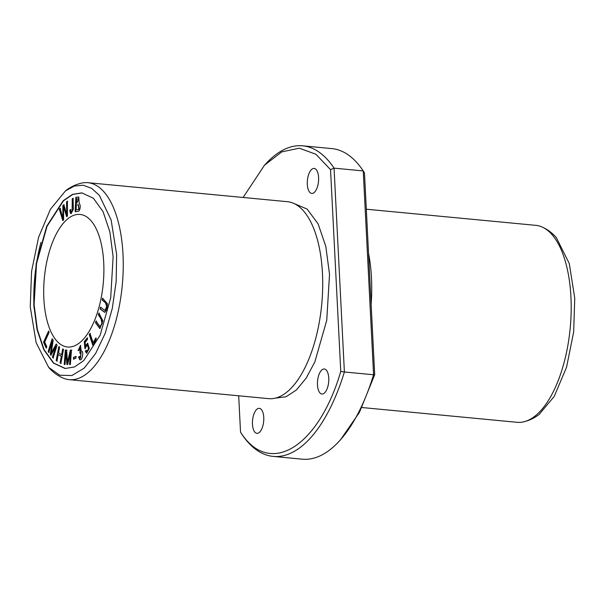 <?xml version="1.0" encoding="UTF-8"?>
<svg xmlns="http://www.w3.org/2000/svg" width="605" height="605" viewBox="0 0 605 605"><rect width="100%" height="100%" fill="white"/><g stroke="black" fill="none" stroke-linecap="round" stroke-linejoin="round"><path stroke-width="0.91" d="M238.688 395.791L240.525 432.114C269.112 477.602 318.351 447.813 340.766 371.47L330.542 169.657L334.058 168.145L363.242 170.928A155.992 69.288 -84.6 0 0 331.88 148.603L302.697 145.82A155.992 69.288 -84.6 0 0 266.555 162.995L264.544 165.127L243.112 197.48M240.525 432.114L241.758 434.072A155.992 69.288 -84.6 0 0 273.12 456.397A155.992 69.288 -84.6 0 0 344.389 371.984L373.572 374.76L363.242 170.928L364.475 172.886L374.699 374.699L359.446 412.345L340.456 439.865L338.445 442.005A155.992 69.288 -84.6 0 0 373.572 374.76L374.699 374.699M340.766 371.47L344.389 371.984L334.058 168.145A155.992 69.288 -84.6 0 0 302.697 145.82M330.542 169.657L315.878 154.237L299.271 148.187L281.794 151.885L264.544 165.135M102.162 300.042L105.467 302.78L106.707 306.606L104.884 310.463L100.513 307.136L100.097 308.943L104.718 312.354L106.828 309.669L107.501 303.869L102.585 298.242L102.162 300.042L102.926 298.273M92.807 345.296L96.248 339.216L95.824 337.961L93.117 342.755L89.994 333.385L89.268 334.671L92.807 345.296M69.787 210.177L70.316 213.119L71.042 213.663L73.364 209.292L73.099 198.334L72.237 198.765L72.161 211.266L71.307 211.931L70.558 209.557L69.787 210.177L70.898 209.587M80.208 359.778L79.444 359.491C82.272 362.115 84.186 350.219 81.214 351.134L80.518 345.364L78.037 350.703L78.847 350.378L80.268 346.846L79.845 353.199L80.934 352.367L80.321 358.243L79.323 356.405L78.552 357.252L80.034 359.778M98.312 314.676L101.111 319.122L101.943 323.304L100.044 326.708L96.029 321.028L95.446 322.639L99.878 328.613L102.873 320.786L98.887 313.065L98.312 314.676L99.228 313.095M75.118 211.705L77.591 211.425C79.981 212.181 81.267 204.951 79.21 203.635L78.748 197.041L75.882 197.321L75.118 211.705M65.423 368.513L53.807 363.144L44.15 349.728L37.381 329.566L34.099 304.731L36.527 263.614L47.069 226.255L63.48 200.815L72.781 194.432L82.144 192.934M103.72 262.608A66.58 29.569 95.4 0 1 67.473 347.005A66.58 29.569 95.4 0 1 44.346 277.922A66.58 29.569 95.4 0 1 80.094 214.442A66.58 29.569 95.4 0 1 103.72 262.608M62.761 220.523L63.608 219.683L63.548 206.759L66.648 216.666L67.45 215.872L67.382 201.178L66.542 202.002L66.792 214.465L63.858 204.671L62.852 205.662L62.92 218.299L60.152 208.339L59.298 209.186L62.761 220.523M43.552 342.173L46.192 347.973L46.782 346.673L44.702 342.105L49.103 332.379L48.544 331.154L43.552 342.173L48.884 331.185M48.158 351.603L48.824 352.465L52.212 341.613L50.321 354.409L50.941 355.211L55.781 346.499L52.446 357.162L53.111 358.024L57.089 345.281L56.167 344.086L51.244 353.025L53.172 340.207L52.136 338.868L48.158 351.603L52.476 338.898M73.477 359.204L75.943 358.152L75.92 356.405L73.455 357.457L73.477 359.204M64.221 364.482L65.037 364.49L65.99 352.223L66.905 364.497L67.669 364.505L70.475 352.458L69.545 364.512L70.369 364.52L71.481 350.113L70.331 350.106L67.495 362.425L66.618 350.083L65.332 350.076L64.221 364.482M56.174 360.656L56.968 361.117L58.201 354.53L61.317 356.337L60.076 362.924L60.871 363.386L63.495 349.403L62.701 348.941L61.627 354.681L58.511 352.874L59.592 347.134L58.798 346.673L56.174 360.656L59.139 346.71M85.305 351.392L86.636 353.199L89.283 348.465L87.634 343.133L85.471 346.015L85.146 342.309L87.566 339.299L87.279 337.855L84.261 341.606L84.927 348.639L87.362 344.888L88.511 348.548L86.984 351.573L86.061 350.287L85.305 351.392L86.402 350.318M368.551 253.419A98.918 43.938 95.4 0 1 371.137 304.421M366.312 209.209L535.848 225.347A98.918 43.938 95.4 0 1 541.664 226.815A98.918 43.938 95.4 0 1 570.212 327.993A98.918 43.938 95.4 0 1 523.083 421.965A98.918 43.938 95.4 0 1 517.093 422.305L361.881 407.52M113.127 256.679L110.707 297.796L100.158 335.178L83.755 360.595L74.438 366.985L65.083 368.498L53.474 363.129L43.802 349.69L37.034 329.559L33.759 304.701L36.179 263.583L46.729 226.202L63.132 200.784L72.449 194.394L81.811 192.882L93.412 198.251L103.084 211.69L109.853 231.821L113.127 256.679M30.25 306.826L31.566 271.426L38.584 237.289L50.465 209.217L65.484 190.877L74.385 186.03L83.233 185.213L91.688 188.367L99.371 195.37L111.123 219.933L116.636 254.554L116.168 281.552L112.28 308.49L105.255 333.173L95.605 353.539L84.193 368.105L71.912 375.531L59.751 375.221L48.68 367.379L36.126 342.649L30.25 306.826M273.12 456.397L302.303 459.18A155.992 69.288 -84.6 0 0 338.445 442.005M34.054 308.081A98.918 43.938 95.4 0 1 40.951 242.386M65.484 190.87C70.407 186.975 75.89 184.366 81.917 183.035A98.918 43.938 95.4 0 1 87.906 182.695A98.918 43.938 95.4 0 1 122.27 285.341A98.918 43.938 95.4 0 1 69.151 379.653A98.918 43.938 95.4 0 1 63.336 378.185C57.664 375.743 52.779 372.151 48.672 367.394M87.906 182.695L287.367 201.692A98.918 43.938 95.4 0 1 305.548 213.421A98.918 43.938 95.4 0 1 321.731 304.33A98.918 43.938 95.4 0 1 288.683 390.55A98.918 43.938 95.4 0 1 268.612 398.642L69.151 379.653M252.466 424.256A12.554 5.574 95.4 0 1 259.303 408.337A12.554 5.574 95.4 0 1 263.757 417.42A12.554 5.574 95.4 0 1 256.921 433.339A12.554 5.574 95.4 0 1 252.466 424.256M317.466 384.924A12.554 5.574 95.4 0 1 324.303 369.012A12.554 5.574 95.4 0 1 328.757 378.095A12.554 5.574 95.4 0 1 321.921 394.014A12.554 5.574 95.4 0 1 317.466 384.924M307.31 184.343A12.554 5.574 95.4 0 1 314.146 168.432A12.554 5.574 95.4 0 1 318.601 177.515A12.554 5.574 95.4 0 1 311.764 193.434A12.554 5.574 95.4 0 1 307.31 184.343M275.509 398.098L285.953 396.797L296.382 389.991L306.19 378.102L314.85 361.926L326.753 320.272L329.521 274.277L325.8 246.379L318.109 223.858L307.151 209.088L294.015 203.522M541.664 226.815C547.336 229.257 552.229 232.857 556.328 237.614L569.275 263.523L574.75 298.174L573.661 331.971L566.545 367.273L554.18 396.487L539.153 414.402M63.101 220.553L59.638 209.217L60.492 208.377M62.92 218.299L63.192 205.7L64.198 204.702M66.792 214.465L66.883 202.04L67.722 201.208M63.548 206.759L66.989 216.703M46.532 348.004L43.893 342.211M49.164 352.496L48.498 351.641M51.244 353.025L56.507 344.116M53.452 358.054L52.786 357.2L55.781 346.499M51.281 355.241L50.661 354.439L52.212 341.613M73.818 359.234L73.795 357.487L76.26 356.443M64.553 364.512L65.673 350.113L66.958 350.121M67.495 362.425L70.672 350.136L71.821 350.144M69.885 364.543L70.475 352.458M67.246 364.528L65.99 352.223M57.309 361.147L56.515 360.686M61.627 354.681L63.041 348.979M61.211 363.416L60.417 362.955L61.657 356.368L58.201 354.53M86.802 353.199L85.645 351.422M87.15 351.558L88.852 348.578L87.528 344.933M85.26 348.677L84.602 341.636L87.619 337.885M85.471 346.015L87.801 343.171M76.419 203.272L76.653 198.924L78.544 198.758L76.759 203.303L78.703 198.78M78.272 209.595L76.064 209.912L76.328 204.966L78.31 204.785L78.786 209.141L78.272 209.595L79.126 209.179L78.476 204.808M76.064 209.912L78.612 209.625M75.459 211.742L76.222 197.351L78.915 197.064M100.218 326.7L102.283 323.342L101.451 319.16L98.645 314.713M95.446 322.639L96.369 321.058M100.044 328.613L95.787 322.669M78.552 357.252L79.663 356.436M79.784 359.521L78.892 357.283M80.495 358.236L81.1 352.412M80.185 353.229L80.427 346.899M78.378 350.567L80.692 345.402M71.216 213.663L70.649 213.149L70.127 210.207M72.161 211.266L72.57 198.795L73.439 198.364M71.481 211.916L72.502 211.296M93.147 345.326L89.608 334.701L90.334 333.416M93.117 342.755L96.165 337.991M105.043 310.456L107.047 306.637L105.807 302.818L102.502 300.08M100.097 308.943L100.854 307.174M104.884 312.354L100.438 308.974M539.516 414.13C534.586 418.025 529.11 420.634 523.083 421.965"/></g></svg>
